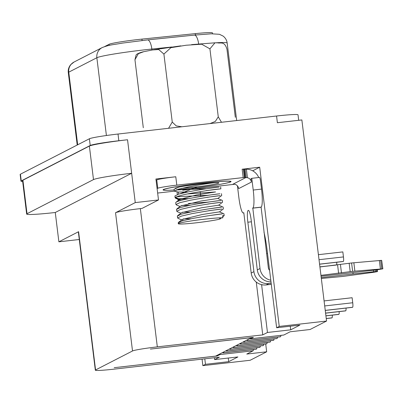 <?xml version="1.0" encoding="UTF-8"?>
<svg xmlns="http://www.w3.org/2000/svg" width="403" height="403" viewBox="0 0 403 403"><rect width="100%" height="100%" fill="white"/><g stroke="black" fill="none" stroke-linecap="round" stroke-linejoin="round"><path stroke-width="0.6" d="M109.178 45.423L109.042 44.32L104.619 46.592M158.5 199.953L155.926 179.008L175.779 176.756L176.806 185.138L243.185 177.592L242.158 169.215L259.693 167.215L279.239 326.42L326.556 321.04L301.862 119.943L277.385 122.719L276.564 116.014L118.014 134.033L118.835 140.738L127.539 139.755A33.827 1.95 173 0 0 89.375 146.072L22.916 180.206A33.827 1.95 173 0 0 22.548 180.554L26.663 214.069A33.827 1.95 -7 0 1 27.031 213.721L93.491 179.592A33.827 1.95 -7 0 1 131.655 173.27L135.257 202.598L158.5 199.953L142.007 208.427L140.345 208.613A21.984 1.264 173 0 0 115.54 212.724L135.257 202.598M79.285 239.503L58.878 241.82L55.276 212.492A33.827 1.95 -7 0 1 26.663 214.069M265.708 343.961L266.67 351.799L250.177 360.267L202.86 365.642L202.064 359.138M326.556 321.04L310.063 329.513L290.14 331.775L283.813 335.024A5.199 0.801 83.5 0 1 283.767 335.039A5.199 0.801 83.5 0 1 283.717 335.034M109.042 44.32A25.369 1.461 -7 0 1 137.665 39.58A25.369 1.461 -7 0 1 141.932 39.116L195.279 33.63A25.369 1.461 -7 0 1 212.472 32.915L212.572 33.761M259.693 167.215L252.686 170.812M256.263 282.07L262.751 334.888L267.461 332.47L261.592 284.659M263.955 232.057A31.288 4.831 83.5 0 1 267.068 249.83L276.634 327.755L279.239 326.42M266.67 351.799L246.747 354.061L253.074 350.812L219.872 354.585L217.136 355.99L114.2 367.687L215.6 356.116L251.558 337.649L150.405 349.094L253.341 337.397L250.606 338.797L283.813 335.024M276.634 327.755L299.877 325.115L290.704 329.825L267.461 332.47M262.751 334.888L157.321 346.867A21.984 1.264 173 0 0 132.516 350.978L95.566 369.954A21.984 1.264 173 0 0 95.33 370.181A21.984 1.264 173 0 0 113.928 369.158L219.353 357.174L214.643 359.597L237.886 356.952L228.708 361.667L205.465 364.307L202.86 365.642M127.539 139.755L131.655 173.27L55.276 212.492M58.878 241.82L78.59 231.695A21.984 1.264 173 0 0 78.353 231.921L95.33 370.181M214.411 357.738L214.643 359.597M205.465 364.307L204.795 358.831M226.128 350.706A5.209 0.806 -96.5 0 0 226.521 351.159A5.209 0.806 -96.5 0 0 226.567 351.144L226.738 351.058A5.199 0.801 -96.5 0 0 227.025 350.247M229.559 348.943A5.199 0.801 -96.5 0 0 229.957 349.396A5.199 0.801 -96.5 0 0 230.002 349.381L230.173 349.295A5.209 0.806 -96.5 0 0 230.461 348.484M232.994 347.179A5.209 0.806 -96.5 0 0 233.392 347.633A5.209 0.806 -96.5 0 0 233.438 347.618L233.609 347.527A5.199 0.801 -96.5 0 0 233.896 346.716M236.43 345.416A5.199 0.801 -96.5 0 0 236.823 345.87A5.199 0.801 -96.5 0 0 236.868 345.855L237.04 345.764A5.209 0.806 -96.5 0 0 237.332 344.953M239.866 343.653A5.209 0.806 -96.5 0 0 240.259 344.107A5.209 0.806 -96.5 0 0 240.304 344.091L240.48 344.001A5.199 0.801 -96.5 0 0 240.767 343.19M243.296 341.89A5.199 0.801 -96.5 0 0 243.694 342.343A5.199 0.801 -96.5 0 0 243.739 342.328L243.911 342.238A5.209 0.806 -96.5 0 0 244.198 341.427M246.732 340.127A5.209 0.806 -96.5 0 0 247.13 340.575A5.209 0.806 -96.5 0 0 247.175 340.56L247.346 340.475A5.199 0.801 -96.5 0 0 247.633 339.664M250.167 338.364A5.199 0.801 -96.5 0 0 250.56 338.812A5.199 0.801 -96.5 0 0 250.606 338.797M217.061 355.365L217.136 355.99M219.872 354.585A5.199 0.801 -96.5 0 0 220.159 353.774M222.693 352.474A5.199 0.801 -96.5 0 0 223.086 352.922A5.199 0.801 -96.5 0 0 223.131 352.912L223.302 352.821A5.209 0.806 -96.5 0 0 223.589 352.01M178.348 192.045L178.61 194.14M178.836 196.019L178.942 196.871M179.259 199.445L185.304 198.76M200.714 195.964L200.185 191.626M199.893 189.264L199.772 188.277M177.023 191.959L177.34 194.548M177.567 196.422L177.612 196.785M177.914 199.238L178.02 200.084L178.872 199.646M179.511 199.913L178.02 200.084M290.704 329.825L290.261 326.208M260.278 345.95A5.199 0.801 83.5 0 1 259.945 347.285L259.774 347.371A5.209 0.806 83.5 0 1 259.728 347.386A5.209 0.806 83.5 0 1 259.678 347.381M256.847 347.713A5.209 0.806 83.5 0 1 256.51 349.048L256.338 349.134A5.199 0.801 83.5 0 1 256.293 349.149A5.199 0.801 83.5 0 1 256.243 349.149M253.411 349.477A5.199 0.801 83.5 0 1 253.074 350.812M280.886 335.367A5.199 0.801 83.5 0 1 280.553 336.701L280.377 336.787A5.209 0.806 83.5 0 1 280.332 336.802A5.209 0.806 83.5 0 1 280.286 336.797M277.45 337.13A5.209 0.806 83.5 0 1 277.118 338.465L276.942 338.555A5.199 0.801 83.5 0 1 276.896 338.565A5.199 0.801 83.5 0 1 276.851 338.565M274.02 338.893A5.199 0.801 83.5 0 1 273.682 340.228L273.511 340.318A5.209 0.806 83.5 0 1 273.466 340.328A5.209 0.806 83.5 0 1 273.415 340.328M270.584 340.656A5.209 0.806 83.5 0 1 270.247 341.991L270.075 342.082A5.199 0.801 83.5 0 1 270.03 342.097A5.199 0.801 83.5 0 1 269.98 342.092M267.149 342.424A5.199 0.801 83.5 0 1 266.811 343.754L266.64 343.845A5.209 0.806 83.5 0 1 266.595 343.86A5.209 0.806 83.5 0 1 266.549 343.855M263.713 344.187A5.209 0.806 83.5 0 1 263.376 345.522L263.204 345.608A5.199 0.801 83.5 0 1 263.159 345.623A5.199 0.801 83.5 0 1 263.114 345.618M228.264 358.045L228.708 361.667M242.158 169.215L244.299 169.119L245.276 177.527M244.309 169.225L246.389 169.159A13.531 13.344 -117.2 0 1 258.721 177.527M156.077 180.237L156.747 179.894A16.629 0.957 -7 0 1 175.496 176.791M118.835 140.738A25.369 1.461 173 0 0 90.212 145.478L21.248 180.897A25.369 1.461 173 0 0 20.971 181.154A25.369 1.461 173 0 0 22.659 181.471M20.971 181.154L20.15 174.454A25.369 1.461 -7 0 1 20.427 174.192L89.39 138.773A25.369 1.461 -7 0 1 118.014 134.033M276.564 116.014A25.369 1.461 -7 0 1 298.024 114.835L298.694 120.301M157.105 188.614L157.775 188.272A16.629 0.957 -7 0 1 176.529 185.168A16.629 0.957 -7 0 1 176.806 185.138M221.489 122.275L218.265 116.84L215.323 121.444L210.074 123.57M181.854 126.779L176.222 125.887L172.252 122.069L168.56 128.29M243.185 177.592L244.414 177.466L243.382 169.089M244.414 177.466L245.095 177.451L244.067 169.074M245.286 177.607L246.183 177.582L245.15 169.195M182.745 190.211L234.722 184.247A5.073 5.002 -117.2 0 1 238.662 188.614L251.381 182.085L250.968 178.736L251.784 178.317L259.663 177.421A13.531 13.344 -117.2 0 1 260.494 180.725L261.527 189.103A16.911 2.614 83.5 0 1 261.104 207.132L268.312 267.567A5.073 5.002 -117.2 0 0 269.587 270.368M174.308 191.168L162.429 192.523A16.629 0.957 -7 0 1 157.649 193.027M174.161 189.979A34.245 1.97 -7 0 1 163.074 189.884A34.245 1.97 -7 0 1 202.089 183.128A34.245 1.97 -7 0 1 231.06 181.536A34.245 1.97 -7 0 1 192.045 188.287A34.245 1.97 -7 0 1 176.494 189.808M143.297 127.736L134.95 59.74L136.058 55.11C136.617 53.604 141.78 52.103 143.76 51.69L138.365 53.685L134.95 59.74M218.265 116.84L209.918 48.844L214.955 42.809L217.68 42.839C220.547 43.63 224.547 40.809 226.97 49.282L235.317 117.278M209.918 48.844L201.666 44.199L186.146 45.237L170.887 47.68L163.905 54.073L172.252 122.069M163.905 54.073L158.701 49.529L152.566 49.942L143.76 51.69M251.381 182.085A5.073 5.002 62.8 0 0 247.442 177.713L246.183 177.582M247.442 177.713L246.389 169.159M251.784 178.317L253.225 190.045L261.527 189.103M243.825 212.895L243.236 212.96A16.911 2.614 -96.5 0 1 238.848 197.43L237.422 185.854M324.083 300.915L352.121 297.731L352.736 302.759A4.226 0.655 -96.5 0 1 352.63 307.267L325.246 310.381M318.405 254.676L342.842 251.9L343.457 256.928A4.226 0.655 -96.5 0 1 343.351 261.436L319.569 264.136M243.236 212.96A16.911 2.614 -96.5 0 0 243.382 212.915L243.8 212.703L251.205 273.033L253.915 271.642L247.845 222.204A10.992 1.698 83.5 0 1 248.117 210.482L248.283 210.396A10.992 1.698 83.5 0 1 248.379 210.366A10.992 1.698 83.5 0 1 251.235 220.461L257.305 269.899L260.011 268.509L252.802 208.079A16.911 2.614 -96.5 0 0 253.225 190.045M271.002 281.878A13.531 13.344 -117.2 0 1 257.305 269.899M320.944 275.35L352.63 271.345L382.85 268.831L377.45 269.758L321.055 276.246M253.915 271.642A13.531 13.344 62.8 0 0 268.841 283.536L271.174 283.274M321.221 277.586L353.088 273.964L352.927 272.624M271.305 284.342L266.136 284.926A13.531 13.344 -117.2 0 1 251.205 273.033M252.605 208.18L260.907 207.238M260.011 268.509A13.531 13.344 62.8 0 0 270.801 280.226M331.8 317.937A4.226 0.655 -96.5 0 0 331.84 317.937A4.226 0.655 -96.5 0 0 331.876 317.927L332.027 317.851A4.226 0.655 -96.5 0 0 332.289 315.141M338.671 314.405A4.226 0.655 -96.5 0 0 338.706 314.411A4.226 0.655 -96.5 0 0 338.747 314.4L338.893 314.32A4.226 0.655 -96.5 0 0 339.16 311.61M336.258 265.048A4.226 0.655 -96.5 0 0 336.298 265.048A4.226 0.655 -96.5 0 0 336.334 265.038L336.485 264.962A4.226 0.655 -96.5 0 0 336.747 262.252M345.537 310.879A4.226 0.655 -96.5 0 0 345.578 310.884A4.226 0.655 -96.5 0 0 345.613 310.869L345.764 310.794A4.226 0.655 -96.5 0 0 346.026 308.083M319.917 266.967L351.602 262.968L381.681 260.358L382.85 268.831M321.332 278.483L342.671 276.463L373.657 272.297L377.46 271.602L375.455 271.541L353.088 273.964M373.626 271.723L373.445 270.232M338.621 273.34L337.593 264.962M341.472 272.967L340.444 264.585M350.197 271.672L349.169 263.295M352.63 271.345L351.602 262.968M354.877 271.118L353.849 262.736M380.392 268.836L379.364 260.459M381.706 268.751L380.674 260.368M382.714 268.736L381.681 260.358M377.238 269.783L377.46 271.602M377.112 269.798L377.324 271.501M376.538 269.864L376.734 271.471M375.269 270.015L375.455 271.541M180.03 200.135L179.914 199.299L175.501 197.344L175.134 197.858L178.907 198.734L188.74 198.639M176.867 208.915L180.751 205.993L200.82 201.052L217.811 198.467L221.705 195.541L221.474 193.667M206.925 197.314L220.144 195.646C213.802 196.256 203.893 197.782 190.418 200.226L179.834 202.674L175.955 204.563L175.723 202.684L176.096 202.17L179.914 199.299L196.311 195.017L215.56 191.944L187.335 193.974M181.657 205.5L189.561 205.339M222.295 200.367L222.527 202.246L218.638 205.172L217.56 205.303M207.752 204.014L220.97 202.351C214.623 202.961 204.714 204.487 191.239 206.93L180.655 209.374L176.776 211.263L176.544 209.389L180.423 207.5L191.007 205.051C204.482 202.608 214.396 201.082 220.738 200.472L207.52 202.14L188.508 203.5M182.478 212.205L190.382 212.043M223.348 208.956L219.459 211.877L218.381 212.008M208.573 210.719L221.791 209.051C215.449 209.666 205.54 211.192 192.06 213.63L181.476 216.079L177.602 217.968L177.37 216.094L181.249 214.2L191.833 211.756C205.308 209.313 215.217 207.787 221.559 207.177L210.054 208.678M183.3 218.905L191.208 218.748M222.733 216.733L224.174 215.65L222.617 215.756L222.864 217.781L219.6 218.255L220.285 218.577C222.652 219.303 200.09 222.718 186.846 223.73A23.253 1.34 173 0 1 178.307 223.736A23.253 1.34 173 0 1 192.926 220.683A23.253 1.34 -7 0 1 222.864 217.781M183.496 220.506L182.504 220.245M178.514 222.32L182.398 219.398L202.467 214.456L219.459 211.877L223.937 213.771L224.174 215.65M177.688 215.615L181.572 212.693L201.646 207.757L218.638 205.172L223.116 207.066L223.353 208.95M222.29 200.362L217.811 198.467L216.733 198.603M175.129 197.858L174.902 195.979L178.776 194.09L189.365 191.647C202.84 189.203 212.749 187.677 219.091 187.068L207.585 188.564M179.914 199.299L175.501 197.344C177.255 196.286 181.949 195.017 189.591 193.521C203.067 191.082 212.98 189.556 219.323 188.942L206.104 190.609M220.653 186.962L220.879 188.841L207.812 190.443M176.816 196.699L208.406 195.269M178.307 223.736L178.191 222.794L182.07 220.904L192.654 218.456C206.129 216.018 216.043 214.492 222.385 213.877L210.875 215.378M209.228 201.974L207.52 202.14M206.699 195.435L219.917 193.767C213.57 194.382 203.661 195.908 190.186 198.347C182.544 199.843 177.849 201.117 176.096 202.17M180.206 193.692L197.243 186.791C215.001 184.73 225.176 182.146 214.708 182.68M179.144 187.052A23.253 1.34 173 0 1 188.609 185.491A23.248 1.34 173 0 1 214.713 182.68C207.474 183.561 198.825 184.942 188.77 186.821L178.186 189.264L174.308 191.153L178.081 192.03L187.914 191.934M205.873 188.73L175.99 189.994M174.308 191.153L174.076 189.279L179.149 187.052M179.128 187.057L175.214 188.347M181.451 188.397L197.243 186.791M174.161 189.974A33.827 1.95 -7 0 1 163.432 189.863A33.827 1.95 -7 0 1 201.968 183.194A33.827 1.95 -7 0 1 230.581 181.617A33.827 1.95 -7 0 1 192.045 188.287A33.827 1.95 -7 0 1 176.509 189.803M89.375 146.072L93.491 179.592M22.916 180.206L27.031 213.721M78.59 231.695L95.566 369.954M132.516 350.978L115.54 212.724M261.628 284.976L262.645 284.861M267.511 253.447L266.595 253.552M140.345 208.613L157.321 346.867M259.774 347.371L226.567 351.144M230.173 349.295L263.376 345.522M266.64 343.845L233.438 347.618M237.04 345.764L270.247 341.991M273.511 340.318L240.304 344.091M243.911 342.238L277.118 338.465M280.377 336.787L247.175 340.56M223.302 352.821L256.51 349.048M259.945 347.285L226.738 351.058M230.002 349.381L263.204 345.608M266.811 343.754L233.609 347.527M236.868 345.855L270.075 342.082M273.682 340.228L240.48 344.001M243.739 342.328L276.942 338.555M280.553 336.701L247.346 340.475M223.131 352.912L256.338 349.134M142.103 40.502L141.932 39.116M195.445 35.001L195.279 33.63M21.248 180.897L20.427 174.192M89.39 138.773L90.212 145.478M157.775 188.272L156.747 179.894M232.959 184.211L245.87 177.582M151.971 50.048L151.845 49.05A42.28 2.433 173 0 0 96.856 57.74L106.407 135.514M102.332 47.504A10.146 10.01 62.8 0 0 96.856 57.74L68.762 72.167L77.678 144.788M236.687 120.547L227.171 43.066C226.818 40.28 225.473 37.958 223.146 36.104L219.454 34.3L211.328 33.797L194.422 35.106L147.574 39.907L122.336 43.106C112.895 44.859 109.984 44.562 102.181 47.579L74.087 62.007A10.146 10.01 62.8 0 0 68.762 72.167A42.28 2.433 173 0 0 68.298 72.605L77.195 145.035M227.171 43.066A42.28 2.433 173 0 0 215.726 42.799M171.854 47L151.845 49.05A10.146 3.325 -95.9 0 0 147.594 39.907M194.221 35.142A10.146 3.325 84.1 0 1 194.442 35.101A10.146 3.325 84.1 0 1 198.654 43.927M252.802 208.079L261.104 207.132M248.117 210.482L248.601 210.426M247.845 222.204L251.396 221.801M243.382 212.915L243.82 212.865M331.876 317.927L326.254 318.566L331.84 317.937M332.027 317.851L326.244 318.506M338.747 314.4L325.916 315.856L338.706 314.411M338.893 314.32L325.911 315.796M336.334 265.038L319.906 266.907L336.298 265.048M336.485 264.962L319.901 266.846M345.613 310.869L325.584 313.146M345.764 310.794L325.579 313.086M319.025 259.703L343.457 256.928M343.205 261.512L319.574 264.197L343.17 261.522M324.702 305.942L352.736 302.759M352.484 307.343L325.251 310.436L352.444 307.353M266.136 284.926L268.841 283.536M250.56 338.812L283.767 335.039M226.521 351.159L259.728 347.386M233.392 347.633L266.595 343.86M240.259 344.107L273.466 340.328M247.13 340.575L280.332 336.802M229.957 349.396L263.159 345.623M236.823 345.87L270.03 342.097M243.694 342.343L276.896 338.565M223.086 352.922L256.293 349.149M74.087 62.007L70.621 64.757C68.742 67.14 67.966 69.759 68.298 72.605M214.955 42.809L191.591 44.627M152.566 49.942L180.816 45.851M345.578 310.884L325.589 313.156M176.378 204.946L180.065 206.507M177.199 211.651L180.892 213.207M178.025 218.35L181.713 219.912M175.557 198.241L179.244 199.802M220.285 218.577L220.985 218.053M230.581 181.617L230.536 181.264M163.432 189.863L163.396 189.556"/></g></svg>
